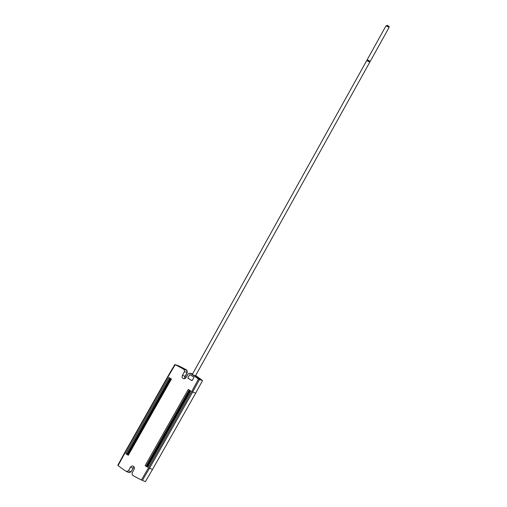 <?xml version="1.0" encoding="UTF-8"?>
<svg xmlns="http://www.w3.org/2000/svg" width="507" height="507" viewBox="0 0 507 507"><rect width="100%" height="100%" fill="white"/><g stroke="black" fill="none" stroke-linecap="round" stroke-linejoin="round"><path stroke-width="0.76" d="M196.748 377.645L199.701 379.426M196.925 377.867L198.37 378.761M189.688 390.498L185.08 398.641L185.657 399.028M146.84 466.231L151.536 457.935L152.113 458.322M152.829 457.054L151.808 457.764M190.277 390.865L189.187 389.991L146.086 466.161L147.385 466.674M145.129 465.654L188.255 389.42L190.752 390.954L147.619 467.194L145.129 465.654L147.264 466.89M191.69 391.531L148.557 467.771L149.514 468.278L192.647 392.044L191.69 391.531L198.459 379.109A162.95 146.206 -69.6 0 0 190.201 373.241L188.122 373.868L186.031 377.569C185.226 378.742 184.244 379.046 183.084 378.495C182.057 377.702 181.842 376.657 182.438 375.357L184.529 371.65L184.054 369.451A162.95 146.206 -69.6 0 0 175.143 364.736L167.988 376.923L167.703 376.663L174.82 364.533L178.92 365.978A163.102 146.346 110.4 0 1 186.83 370.116L187.33 372.296L184.725 377.753M128.29 455.273L125.793 453.74L168.926 377.5L171.417 379.04L128.29 455.273L127.998 455.013M192.559 373.957L189.878 373.089L192.698 374.039M183.483 378.685L183.084 378.495M190.024 374.698L193.763 377.005L193.877 377.55L192.28 380.377L191.766 380.535L188.027 378.228L187.913 377.683L189.51 374.863L190.055 374.717M192.28 380.377L191.766 380.535L188.059 378.241L187.958 377.677L188.078 378.216L191.76 380.484L192.267 380.32L193.826 377.569L193.712 377.024L190.036 374.755L189.523 374.914L187.964 377.671M184.529 371.65L187.191 372.544L186.715 370.351L184.054 369.451M195.62 375.573A163.102 146.346 110.4 0 1 202.236 380.351L199.39 379.673L192.647 392.044L195.677 393.166L202.483 380.687M180.625 367.119L176.601 365.338L180.473 367.176M167.703 376.663L124.57 452.903L124.855 453.163L167.988 376.923M125.793 453.74L128.094 454.69M134.247 467.105A2.237 2.009 -69.6 0 0 133.126 468.113L130.971 471.909L129.101 472.644L126.344 471.453A162.95 146.206 110.4 0 1 118.087 465.584L117.827 465.268L124.57 452.903M142.397 480.414L145.363 481.65L152.544 469.406L149.514 468.278L142.397 480.414L141.402 479.958A162.95 146.206 110.4 0 1 132.492 475.243L132.016 473.044L134.108 469.336A2.345 2.104 -69.6 0 0 130.514 467.124L128.423 470.826L126.344 471.453M170.352 378.583L165.745 386.727L166.321 387.114M132.473 445.849L133.493 445.14M132.365 445.83L165.7 386.917L132.359 445.843M132.777 446.407L132.2 446.021L127.504 454.316M195.677 393.166L152.544 469.406M191.76 380.484L192.305 380.332L191.792 380.491L192.305 380.332L193.858 377.582L193.744 377.037L190.068 374.768L189.523 374.914M133.531 467.574A3.536 3.175 -69.6 0 0 133.303 467.936L133.246 467.917M386.087 25.718L367.201 59.699L370.224 61.379L389.11 27.397L386.67 25.901M388.913 26.326L388.178 25.971L388.913 26.326M388.064 25.756L387.323 25.394L388.064 25.756M387.716 25.705L386.98 25.35L387.716 25.705M386.98 25.35L386.841 26.256L387.582 26.611L387.975 25.901M388.178 25.971L388.039 26.877L388.78 27.232L389.173 26.529M176.759 365.433L178.648 366.39M367.67 60.099L367.562 60.948L368.304 61.303L368.646 60.688M368.83 60.789L368.76 61.569L369.502 61.924L369.857 61.29M369.052 61.486C370.275 62.38 369.787 62.222 367.588 61.011L366.808 60.409L367.391 60.593M369.559 61.822L369.831 62.088L195.258 376.213M133.303 467.936L131.085 471.706M170.941 378.944L169.851 378.07L126.75 454.247L127.929 454.975M126.883 454.038L128.049 454.76M192.311 380.389L191.804 380.548M194.574 375.421C196.051 376.568 195.715 376.53 193.56 375.3L192.4 374.242M124.855 453.163L118.087 465.584M196.253 376.904L199.631 379.401L198.934 378.463L196.063 377.031M141.402 479.958L148.557 467.771M186.83 370.116L185.625 369.723L186.715 370.351M187.191 372.544L185.042 376.346A2.237 2.009 -69.6 0 0 184.96 378.577M198.459 379.109L199.39 379.673M174.82 364.533L175.143 364.736M147.955 466.909L146.212 465.952M197.54 378.273L197.926 378.488M146.815 466.218L189.662 390.485M151.701 457.745L185.03 398.832L151.694 457.758M128.423 470.826L130.971 471.909M127.485 454.297L170.327 378.571M133.126 468.113L130.514 467.124M182.438 375.357L185.042 376.346M185.023 400.15L185.03 398.838M190.359 390.713L147.252 466.915M171.03 378.799L127.916 455.001M366.808 60.409L192.318 374.394M165.694 388.229L165.7 386.923M195.315 376.321L192.267 374.451"/></g></svg>
